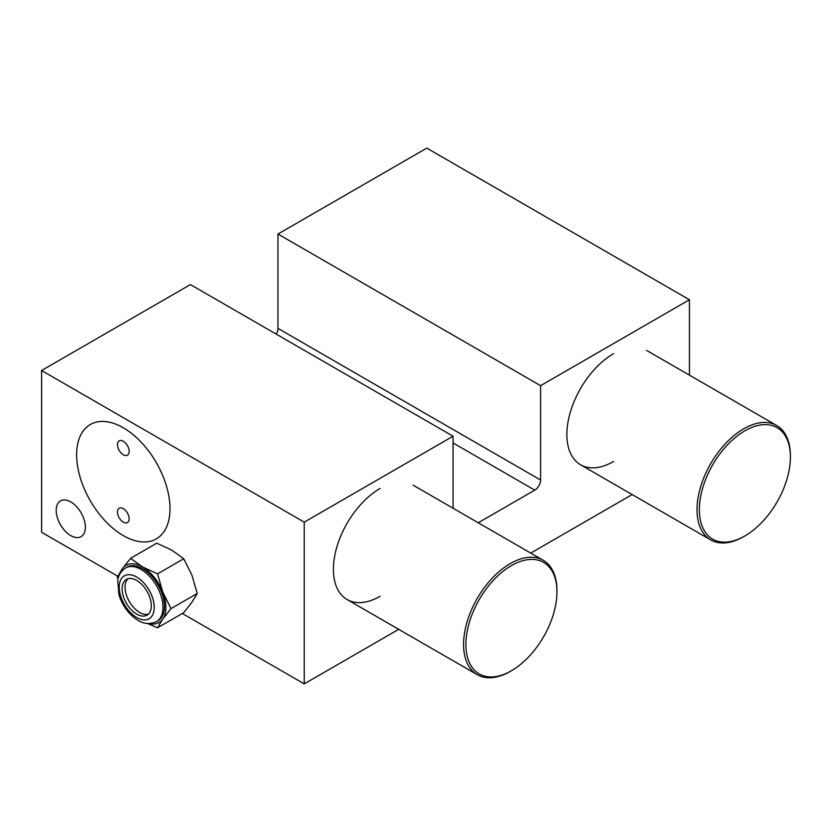 <?xml version="1.0" encoding="UTF-8"?>
<svg xmlns="http://www.w3.org/2000/svg" width="832" height="832" viewBox="0 0 832 832"><rect width="100%" height="100%" fill="white"/><g stroke="black" fill="none" stroke-linecap="round" stroke-linejoin="round"><path stroke-width="1.25" d="M70.782 501.925A20.634 11.918 -120 0 0 60.466 500.906A20.634 11.918 -120 0 0 57.304 517.442A20.634 11.918 -120 0 0 70.782 535.621A20.634 11.918 -120 0 0 81.099 536.64A20.634 11.918 -120 0 0 84.261 520.104A20.634 11.918 -120 0 0 70.782 501.925M453.066 436.218L304.231 522.142L41.6 370.51L190.424 284.586L453.066 436.218L453.066 508.238M123.313 535.621A66.03 38.126 -120 0 0 169.998 508.664A66.03 38.126 -120 0 0 123.313 427.794A66.03 38.126 -120 0 0 76.617 454.75A66.03 38.126 -120 0 0 123.313 535.621A66.03 38.126 60 0 1 76.617 454.75A66.03 38.126 60 0 1 123.313 427.794A66.03 38.126 60 0 1 169.998 508.664A66.03 38.126 60 0 1 123.313 535.621M41.6 370.51L41.6 532.251L117.759 576.222M182.312 613.486L304.231 683.883L398.705 629.346M304.231 522.142L304.231 683.883M530.764 553.093L632.154 494.562M689.437 299.749L426.795 148.117L277.971 234.042L540.602 385.674L689.437 299.749L689.437 375.138M478.234 522.766L534.768 490.131L453.066 442.957M276.266 334.142A8.258 4.763 120 0 0 277.971 328.39L540.602 480.022A8.258 4.763 -60 0 1 534.768 490.131M277.971 328.39L277.971 234.042M540.602 480.022L540.602 385.674M613.558 353.662A66.03 38.126 120 0 0 566.873 434.533A66.03 38.126 120 0 0 613.558 461.49M380.11 488.446A66.03 38.126 120 0 0 333.414 569.317A66.03 38.126 120 0 0 380.11 596.274M123.313 522.142A8.258 4.763 60 0 1 117.915 514.873A8.258 4.763 60 0 1 119.184 508.258A8.258 4.763 60 0 1 123.313 508.664A8.258 4.763 60 0 1 128.7 515.934A8.258 4.763 60 0 1 127.431 522.548A8.258 4.763 60 0 1 123.313 522.142M123.313 454.75A8.258 4.763 60 0 1 117.915 447.481A8.258 4.763 60 0 1 119.184 440.866A8.258 4.763 60 0 1 123.313 441.272A8.258 4.763 60 0 1 128.7 448.542A8.258 4.763 60 0 1 127.431 455.156A8.258 4.763 60 0 1 123.313 454.75M790.4 457.111A64.376 37.17 120 0 0 744.879 430.82A64.376 37.17 120 0 0 699.358 509.673A64.376 37.17 120 0 0 744.879 535.954A64.376 37.17 120 0 0 790.4 457.111L790.4 455.759A66.03 38.126 -60 0 0 776.724 425.537L646.578 350.397M744.879 535.954L743.714 536.63A66.03 38.126 -60 0 1 710.694 539.906A66.03 38.126 -60 0 1 697.018 509.673A66.03 38.126 -60 0 1 725.837 443.227A66.03 38.126 -60 0 1 776.724 425.537M556.951 591.895A64.376 37.17 120 0 0 511.42 565.604A64.376 37.17 120 0 0 465.899 644.457A64.376 37.17 120 0 0 511.42 670.738A64.376 37.17 120 0 0 556.951 591.895L556.951 590.543A66.03 38.126 -60 0 0 543.275 560.321L413.119 485.17M511.42 670.738L510.255 671.414A66.03 38.126 -60 0 1 477.246 674.679A66.03 38.126 -60 0 1 463.57 644.457A66.03 38.126 -60 0 1 492.388 578.011A66.03 38.126 -60 0 1 543.275 560.321M148.408 614.13A20.634 11.918 60 0 1 139.651 612.446A20.634 11.918 60 0 1 126.599 595.598A20.634 11.918 60 0 1 127.982 578.75M136.729 580.434A20.634 11.918 60 0 1 150.207 598.624A20.634 11.918 60 0 1 147.046 615.15A20.634 11.918 60 0 1 136.729 614.13A20.634 11.918 60 0 1 123.25 595.951A20.634 11.918 60 0 1 126.412 579.415A20.634 11.918 60 0 1 136.729 580.434M125.632 567.954L127.088 567.112A30.95 17.867 60 0 1 142.563 568.641A30.95 17.867 60 0 1 162.791 595.92A30.95 17.867 60 0 1 158.049 620.724L156.582 621.566A30.95 17.867 60 0 0 161.325 596.762A30.95 17.867 60 0 0 141.107 569.483A30.95 17.867 60 0 0 125.632 567.954C119.226 572.135 118.04 578.074 117.718 580.559L118.966 594.807C122.595 606.122 128.939 614.63 138.018 620.339C143.884 624.073 150.072 624.478 156.582 621.566M142.563 566.956L130.582 558.314L122.346 568.766A33.02 19.063 60 0 1 142.563 566.956A33.02 19.063 60 0 1 162.781 592.103L157.539 573.872L142.563 566.956M162.781 592.103A33.02 19.063 60 0 1 162.781 619.06L171.018 608.618L162.781 592.103M147.503 623.49L157.539 627.786L183.737 612.664L191.963 602.212L197.215 593.497L171.018 608.618M157.539 627.786L162.781 619.06A33.02 19.063 60 0 1 149.042 623.553M157.539 573.872L183.737 558.75L191.963 575.255L197.215 593.497M183.737 558.75L171.746 550.108L156.78 543.192L130.582 558.314M120.141 573.487A33.02 19.063 60 0 1 122.346 568.766L117.104 577.491M136.729 617.5A24.762 14.3 60 0 1 119.226 587.174A24.762 14.3 60 0 1 136.729 577.065A24.762 14.3 60 0 1 154.242 607.391A24.762 14.3 60 0 1 136.729 617.5M710.694 539.906L580.549 464.755M477.246 674.679L347.09 599.539"/></g></svg>
